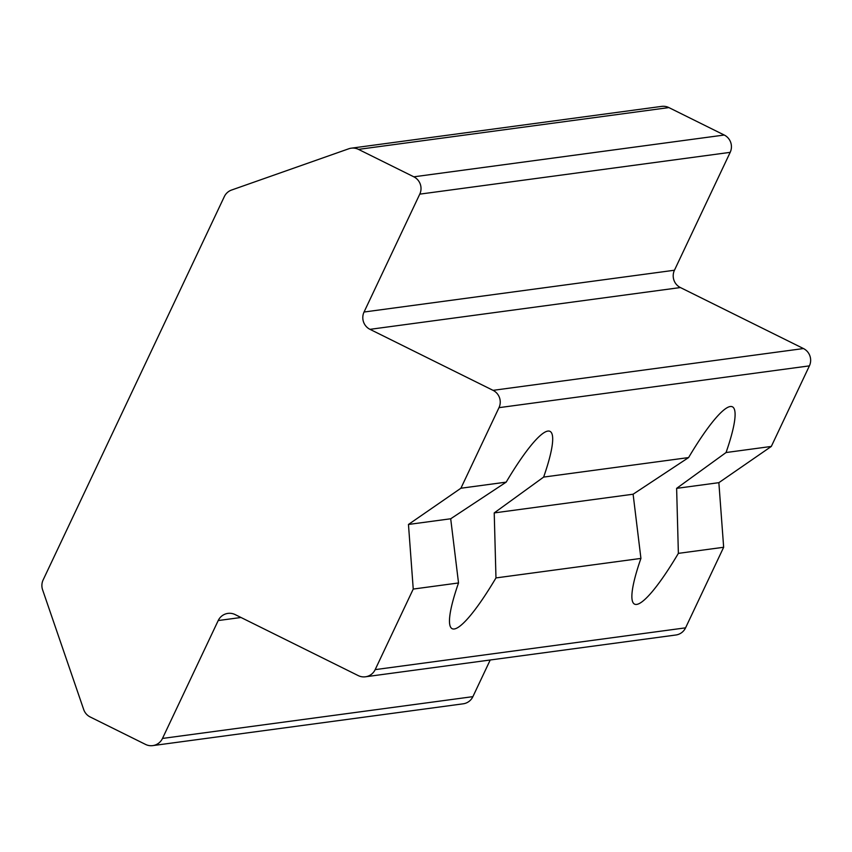 <?xml version="1.0" encoding="UTF-8"?>
<svg xmlns="http://www.w3.org/2000/svg" width="852" height="852" viewBox="0 0 852 852"><rect width="100%" height="100%" fill="white"/><g stroke="black" fill="none" stroke-linecap="round" stroke-linejoin="round"><path stroke-width="1.28" d="M633.111 494.213L688.586 457.577A110.132 18.307 116.4 0 1 732.4 406.798A110.132 18.307 116.4 0 1 726.042 452.54L676.626 488.356L718.864 482.669L771.316 446.437L809.4 365.87L498.995 407.661A12.961 12.695 -97.7 0 0 493.052 390.344L369.992 329.341A12.961 12.695 82.3 0 1 364.049 312.024L419.77 194.139A12.961 12.695 -97.7 0 0 413.827 176.822L358.479 149.377A12.961 12.695 -97.7 0 0 348.766 148.78L231.574 190.039A12.961 12.695 -97.7 0 0 224.321 196.61L43.143 579.914A12.961 12.695 -97.7 0 0 42.6 589.808L83.698 709.546A12.961 12.695 -97.7 0 0 90.174 716.969L145.532 744.414A12.961 12.695 -97.7 0 0 162.487 738.439L218.208 620.554A12.961 12.695 82.3 0 1 235.152 614.59L358.213 675.593A12.961 12.695 -97.7 0 0 375.168 669.629L413.241 589.062L458.525 582.96L450.697 518.772L506.184 482.136A110.132 18.307 116.4 0 1 549.998 431.357A110.132 18.307 116.4 0 1 543.64 477.088L494.224 512.915L633.111 494.213L640.928 558.411A110.132 18.307 116.4 0 0 634.57 604.143A110.132 18.307 116.4 0 0 678.373 553.363L723.657 547.272L718.864 482.669M726.042 452.54L771.316 446.437M494.224 512.915L495.97 577.922L640.928 558.411M413.241 589.062L408.459 524.459L450.697 518.772M543.64 477.088L688.586 457.577M162.487 738.439L472.892 696.648L490.219 659.991M458.525 582.96A110.132 18.307 116.4 0 0 452.167 628.701A110.132 18.307 116.4 0 0 495.97 577.922M375.168 669.629L685.572 627.839L723.657 547.272M676.626 488.356L678.373 553.363M408.459 524.459L460.911 488.228L506.184 482.136M460.911 488.228L498.995 407.661M493.052 390.344L803.457 348.553L680.397 287.55L369.992 329.341M364.049 312.024L674.454 270.233L730.185 152.348L419.77 194.139M413.827 176.822L724.243 135.031L668.884 107.586L358.479 149.377M724.243 135.031A12.961 12.695 82.3 0 1 730.185 152.348M674.454 270.233A12.961 12.695 -97.7 0 0 680.397 287.55M803.457 348.553A12.961 12.695 82.3 0 1 809.4 365.87M685.572 627.839A12.961 12.695 82.3 0 1 675.849 635.006L365.444 676.786M472.892 696.648A12.961 12.695 82.3 0 1 463.168 703.816L152.764 745.606M351.237 148.184L661.653 106.394A12.961 12.695 82.3 0 1 668.884 107.586M240.999 617.487L218.208 620.554"/></g></svg>
